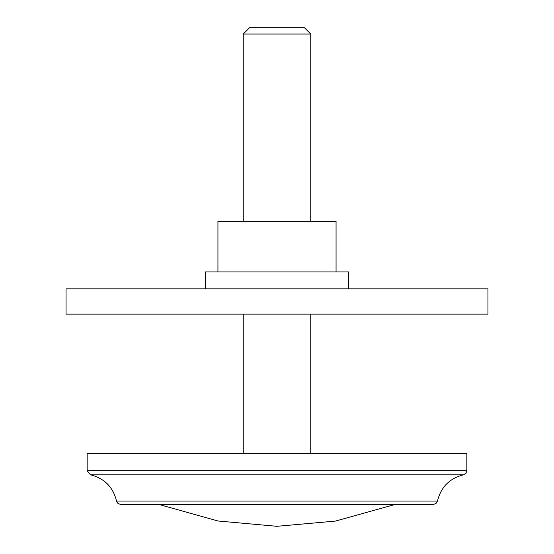 <?xml version="1.0" encoding="UTF-8"?>
<svg xmlns="http://www.w3.org/2000/svg" width="554" height="554" viewBox="0 0 554 554"><rect width="100%" height="100%" fill="white"/><g stroke="black" fill="none" stroke-linecap="round" stroke-linejoin="round"><path stroke-width="0.83" d="M395.161 504.438L335.385 521.099L277 526.3L335.385 521.099L395.161 504.438M249.577 27.7L304.423 27.7L249.577 27.7L243.248 34.029L310.752 34.029L243.248 34.029L249.577 27.7M310.752 221.323L310.752 34.029L310.752 221.323M217.937 271.952L217.937 221.323L336.063 221.323L217.937 221.323L336.063 221.323L336.063 271.952L336.063 221.323M205.278 288.828L205.278 271.952L348.722 271.952L205.278 271.952L348.722 271.952L348.722 288.828L348.722 271.952M487.949 314.139L66.051 314.139L66.051 288.828L487.949 288.828L66.051 288.828L487.949 288.828L487.949 314.139L66.051 314.139L487.949 314.139L487.949 288.828M310.752 453.809L310.752 314.139L310.752 453.809M433.366 504.438L120.633 504.438L433.366 504.438L436.033 503.489L437.501 501.065L116.499 501.065L437.501 501.065C440.901 487.091 449.578 478.344 463.511 474.813L90.489 474.813L463.511 474.813L90.489 474.813L463.511 474.813L465.914 473.338L466.849 470.685L87.151 470.685L466.849 470.685L465.914 473.338L463.511 474.813C449.578 478.344 440.901 487.091 437.501 501.065L436.033 503.489L433.366 504.438L120.633 504.438L117.967 503.489L116.499 501.065C113.099 487.091 104.422 478.344 90.489 474.813L87.151 470.685L87.151 453.809L466.849 453.809L87.151 453.809L466.849 453.809L466.849 470.685L87.151 470.685L466.849 470.685L466.849 453.809M158.839 504.438L218.034 520.995L276.855 526.3M310.752 34.029L304.423 27.7M243.248 221.323L243.248 34.029M243.248 453.809L243.248 314.139"/></g></svg>
